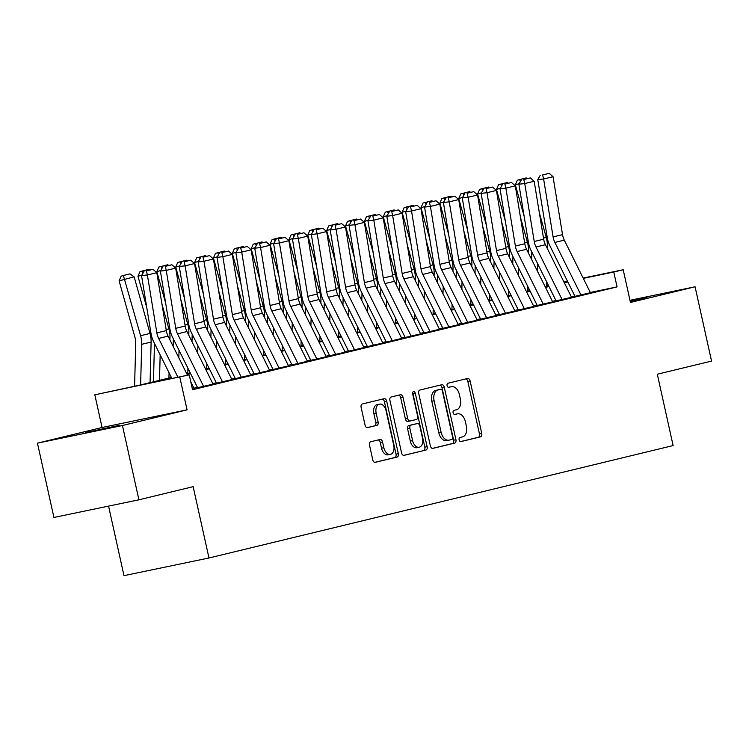 <?xml version="1.0" encoding="UTF-8"?>
<svg xmlns="http://www.w3.org/2000/svg" width="749" height="749" viewBox="0 0 749 749"><rect width="100%" height="100%" fill="white"/><g stroke="black" fill="none" stroke-linecap="round" stroke-linejoin="round"><path stroke-width="1.12" d="M459.128 439.86A2.088 1.329 78.3 0 0 460.85 441.601A2.088 1.329 78.3 0 0 460.878 441.592L480.549 436.826A2.987 1.901 78.3 0 0 481.757 433.456L470.119 380.951A2.987 1.901 78.3 0 0 467.657 378.47A2.987 1.901 78.3 0 0 467.619 378.479L447.939 383.245A2.088 1.329 78.3 0 0 447.097 385.604A2.088 1.329 78.3 0 0 448.82 387.336A2.088 1.329 78.3 0 0 448.848 387.327L451.394 386.709A9.559 6.095 78.3 0 1 451.516 386.681A9.559 6.095 78.3 0 1 459.39 394.611L460.354 398.992A9.559 6.095 78.3 0 1 456.497 409.759L453.95 410.377A2.088 1.329 78.3 0 0 453.108 412.736A2.088 1.329 78.3 0 0 454.83 414.469A2.088 1.329 78.3 0 0 454.858 414.459L457.405 413.841A9.559 6.095 78.3 0 1 457.527 413.813A9.559 6.095 78.3 0 1 465.401 421.743L466.374 426.115A9.559 6.095 78.3 0 1 462.517 436.892L459.97 437.51A2.088 1.329 78.3 0 0 459.128 439.86M119.175 425.338L85.452 432.604L119.175 425.338M630.227 301.398L647.08 297.334L630.087 300.78M370.708 441.76A2.987 1.901 78.3 0 0 369.5 445.131L372.768 459.858A2.987 1.901 78.3 0 0 375.23 462.339L397.12 457.04A2.987 1.901 78.3 0 0 398.328 453.669L386.681 401.155A2.987 1.901 78.3 0 0 384.228 398.683A2.987 1.901 78.3 0 0 384.181 398.693L362.329 403.983A2.987 1.901 78.3 0 0 361.121 407.353L365.072 425.142A2.987 1.901 78.3 0 0 367.534 427.623A2.987 1.901 78.3 0 0 367.572 427.613L376.925 425.348A2.987 1.901 78.3 0 0 378.123 421.977L376.167 413.158A7.996 5.093 78.3 0 1 379.5 404.132A7.996 5.093 78.3 0 1 386.081 410.761L393.74 445.327A7.996 5.093 78.3 0 1 390.416 454.353A7.996 5.093 78.3 0 1 383.834 447.724L382.561 441.966A2.987 1.901 78.3 0 0 380.099 439.485A2.987 1.901 78.3 0 0 380.061 439.494L370.708 441.76M138.911 499.808L53.919 517.456L37.45 443.155L122.433 425.507L138.911 499.808L193.158 486.663L208.971 557.996L673.117 445.561L657.304 374.228L711.55 361.084L695.081 286.783L630.452 302.437L623.205 269.743L613.777 272.027L617.064 286.895L192.54 389.733L189.244 374.875L94.823 394.807L138.715 385.37L171.371 377.459M122.433 425.507L187.063 409.853L179.807 377.159M430.366 445.908A2.987 1.901 78.3 0 0 432.828 448.389A2.987 1.901 78.3 0 0 432.866 448.379L454.718 443.08A2.987 1.901 78.3 0 0 455.926 439.719L444.279 387.205A2.987 1.901 78.3 0 0 441.816 384.724A2.987 1.901 78.3 0 0 441.779 384.733L419.927 390.032A2.987 1.901 78.3 0 0 418.719 393.394L430.366 445.908M425.919 450.055L404.067 455.355A2.987 1.901 78.3 0 1 404.029 455.364A2.987 1.901 78.3 0 1 401.567 452.883L389.92 400.369A2.987 1.901 78.3 0 1 391.128 397.007L400.481 394.742A2.987 1.901 78.3 0 1 400.518 394.732A2.987 1.901 78.3 0 1 402.981 397.213L407.699 418.504A2.987 1.901 78.3 0 0 410.162 420.985A2.987 1.901 78.3 0 0 410.199 420.975L416.407 419.468A2.987 1.901 78.3 0 0 417.614 416.107L412.699 393.937A2.088 1.329 78.3 0 1 413.57 391.568A2.088 1.329 78.3 0 1 415.292 393.309L427.127 446.694A2.987 1.901 78.3 0 1 425.919 450.055L403.627 455.383M695.081 286.783L629.984 300.312M574.858 296.342L590.409 292.719M555.992 300.911L571.543 297.297M537.127 305.489L552.678 301.866M518.261 310.058L533.803 306.435M499.386 314.627L514.938 311.004M480.521 319.196L496.072 315.572M461.656 323.765L477.207 320.151M442.79 328.334L458.332 324.72M423.915 332.912L439.466 329.288M405.05 337.481L420.601 333.857M386.184 342.05L401.736 338.426M367.31 346.618L382.861 342.995M348.444 351.187L363.995 347.573M329.579 355.766L345.13 352.142M310.713 360.335L326.264 356.711M291.838 364.903L307.39 361.28M272.973 369.472L288.524 365.849M254.108 374.041L269.659 370.427M235.242 378.62L250.784 374.996M216.367 383.188L231.918 379.565M197.502 387.757L213.053 384.134M617.064 286.895L590.278 292.456M574.783 295.949L571.29 296.791M555.917 300.518L552.425 301.36M537.052 305.086L533.56 305.929M518.186 309.655L514.694 310.507M499.311 314.224L495.819 315.076M480.446 318.802L476.954 319.645M461.581 323.371L458.088 324.214M442.715 327.94L439.223 328.783M423.84 332.509L420.348 333.361M404.975 337.078L401.483 337.93M386.109 341.656L382.617 342.499M367.244 346.225L363.742 347.068M348.369 350.794L344.877 351.637M329.504 355.363L326.012 356.206M310.638 359.932L307.146 360.784M291.764 364.501L288.271 365.353M272.898 369.079L269.406 369.922M254.033 373.648L250.541 374.491M235.167 378.217L231.675 379.06M216.292 382.786L212.8 383.638M197.427 387.355L193.935 388.207M194.188 388.703L192.418 389.19M108.568 506.109L123.978 575.653L208.971 557.996M187.063 409.853L102.07 427.501L37.45 443.155M102.07 427.501L94.823 394.807M529.037 290.818L528.785 289.685L529.337 289.554M171.624 377.955L154.79 382.027L189.244 374.875M567.845 281.97L564.353 282.813M548.98 286.539L545.487 287.382M530.114 291.108L526.622 291.951M511.239 295.677L507.747 296.529M492.374 300.246L488.882 301.098M473.508 304.824L470.016 305.667M454.643 309.393L451.151 310.236M435.768 313.962L432.276 314.805M416.903 318.531L413.411 319.383M398.037 323.1L394.545 323.952M379.172 327.678L375.67 328.521M360.297 332.247L356.805 333.09M341.432 336.816L337.939 337.659M322.566 341.385L319.074 342.237M303.691 345.954L300.199 346.806M284.826 350.532L281.334 351.375M265.961 355.101L262.468 355.944M247.095 359.67L243.603 360.512M228.22 364.239L224.728 365.081M209.355 368.808L205.863 369.66M190.489 373.377L186.997 374.228M613.777 272.027L583.284 278.366M546.311 285.715L548.362 285.294M563.978 282.055L567.527 281.315M583.134 278.066L623.205 269.743M548.511 285.594L546.302 286.043M529.346 289.573L528.785 289.685M186.754 373.732L190.246 372.89M205.619 369.163L209.111 368.311M224.485 364.594L227.977 363.742M243.35 360.016L246.842 359.174M262.225 355.447L265.717 354.605M281.09 350.878L284.583 350.036M299.956 346.31L303.448 345.458M318.821 341.741L322.313 340.889M337.696 337.162L341.188 336.32M356.561 332.593L360.054 331.751M375.427 328.025L378.919 327.182M394.292 323.456L397.794 322.604M413.167 318.887L416.659 318.035M432.033 314.308L435.525 313.466M450.898 309.74L454.39 308.897M469.773 305.171L473.265 304.328M488.638 300.602L492.13 299.759M507.504 296.033L510.996 295.181M526.369 291.464L529.861 290.612M545.244 286.886L548.736 286.043M455.364 414.272A9.559 6.095 78.3 0 0 455.233 414.291A9.559 6.095 78.3 0 0 455.111 414.319L457.405 413.841M454.493 414.469L455.111 414.319M449.344 387.139A9.559 6.095 78.3 0 0 449.222 387.158A9.559 6.095 78.3 0 0 449.091 387.186L451.394 386.709M448.482 387.336L449.091 387.186M460.513 441.601L478.255 437.304A2.987 1.901 78.3 0 0 479.463 433.933L467.816 381.428A2.987 1.901 78.3 0 0 465.756 378.928M432.426 448.398L452.424 443.558A2.987 1.901 78.3 0 0 453.622 440.197L441.985 387.682A2.987 1.901 78.3 0 0 439.916 385.192M451.778 439.494A2.088 1.329 78.3 0 0 452.621 437.135L442.397 391.044A2.088 1.329 78.3 0 0 440.674 389.311A2.088 1.329 78.3 0 0 440.646 389.311L437.968 389.967A9.559 6.095 78.3 0 0 434.111 400.734L441.095 432.239A9.559 6.095 78.3 0 0 448.96 440.169A9.559 6.095 78.3 0 0 449.091 440.14L451.778 439.494M438.408 389.78A2.088 1.329 78.3 0 0 438.38 389.789A2.088 1.329 78.3 0 0 438.352 389.789L440.646 389.311M448.838 440.197L446.788 440.618A9.559 6.095 78.3 0 1 446.666 440.646A9.559 6.095 78.3 0 1 438.792 432.716L431.808 401.211A9.559 6.095 78.3 0 1 435.665 390.444L438.352 389.789M410.124 420.994L407.905 421.453A2.987 1.901 78.3 0 1 407.868 421.462A2.987 1.901 78.3 0 1 405.406 418.981L400.687 397.691A2.987 1.901 78.3 0 0 398.618 395.191M423.625 450.533A2.987 1.901 78.3 0 0 424.823 447.172L412.989 393.787A2.088 1.329 78.3 0 0 412.643 392.888M412.605 440.609A7.996 5.093 78.3 0 0 419.178 447.228A7.996 5.093 78.3 0 0 422.511 438.202L419.805 426.022A2.987 1.901 78.3 0 0 417.352 423.55A2.987 1.901 78.3 0 0 417.315 423.56L411.107 425.058A2.987 1.901 78.3 0 0 409.9 428.428L412.605 440.609L410.302 441.086A7.996 5.093 78.3 0 0 416.884 447.705L419.178 447.228M410.302 441.086L407.606 428.905A2.987 1.901 78.3 0 1 408.814 425.535L415.012 424.037M390.416 454.353L388.122 454.83A7.996 5.093 78.3 0 1 381.541 448.202L380.258 442.444A2.987 1.901 78.3 0 0 378.198 439.944M379.5 404.132L377.206 404.61A7.996 5.093 78.3 0 0 373.873 413.635L376.167 413.158M367.132 427.642L374.622 425.825A2.987 1.901 78.3 0 0 375.829 422.455L373.873 413.635M374.828 462.358L394.826 457.517A2.987 1.901 78.3 0 0 396.024 454.147L384.387 401.633A2.987 1.901 78.3 0 0 382.318 399.142M539.336 212.791L546.264 237.442A22.835 17.592 76.4 0 1 547.35 246.056L547.285 248.434M546.424 281.399L546.293 286.633M537.52 263.461L537.323 270.951M519.207 183.674L515.331 184.872L517.353 180.2L526.201 177.906L526.95 178.44M524.15 216.274L515.331 184.872M531.621 259.463L531.818 251.973M520.377 181.623L519.6 179.507M580.999 295.059L554.869 242.433A15.223 11.731 76.4 0 1 553.099 236.909L543.605 178.992L537.763 179.648L547.257 237.564A22.835 17.592 -103.6 0 0 549.916 245.85L574.97 296.314M590.437 292.765L564.306 240.148A15.223 11.731 76.4 0 1 562.536 234.624L553.043 176.708L543.605 178.992L542.632 174.948L549.232 173.347L542.632 174.948M540.291 175.21L537.763 179.648M553.043 176.708L549.232 173.347M520.471 217.369L527.39 242.011A22.835 17.592 76.4 0 1 528.476 250.625L528.419 253.012M527.558 285.968L527.418 291.202M518.654 268.03L518.458 275.52M500.332 188.252L496.456 189.441L498.488 184.769L507.335 182.484L508.084 183.009M505.275 220.843L496.456 189.441M512.756 264.032L512.953 256.551M501.502 186.192L500.735 184.076M501.605 221.938L508.524 246.58A22.835 17.592 76.4 0 1 509.61 255.194L509.554 257.581M508.693 290.537L508.552 295.78M499.78 272.599L499.592 280.089M481.467 192.821L477.59 194.01L479.622 189.338L488.47 187.053L489.219 187.587M486.41 225.421L477.59 194.01M493.891 268.61L494.087 261.12M482.637 190.761L481.86 188.654M482.731 226.507L489.659 251.158A22.835 17.592 76.4 0 1 490.745 259.763L490.679 262.15M489.818 295.106L489.687 300.349M480.914 277.167L480.718 284.657M462.601 197.39L458.725 198.579L460.747 193.916L469.595 191.622L470.353 192.156M467.545 229.99L458.725 198.579M475.016 273.179L475.212 265.689M463.771 195.33L462.994 193.223M463.865 231.076L470.793 255.727A22.835 17.592 76.4 0 1 471.879 264.331L471.814 266.719M470.952 299.684L470.821 304.918M462.049 281.746L461.852 289.226M443.726 201.958L439.86 203.148L441.882 198.485L450.729 196.191L451.478 196.725M448.679 234.559L439.86 203.148M456.15 277.748L456.347 270.258M444.906 199.899L444.129 197.792M562.134 299.628L536.003 247.001A15.223 11.731 76.4 0 1 534.234 241.478L524.74 183.561L518.898 184.217L528.382 242.133A22.835 17.592 -103.6 0 0 531.041 250.419L556.104 300.892M571.562 297.344L545.441 244.717A15.223 11.731 76.4 0 1 543.662 239.193L534.177 181.277L524.74 183.561L523.766 179.517L530.367 177.916L523.766 179.517M521.426 179.779L518.898 184.217M534.177 181.277L530.367 177.916M543.268 304.197L517.138 251.57A15.223 11.731 76.4 0 1 515.368 246.047L505.875 188.139L500.023 188.785L509.517 246.702A22.835 17.592 -103.6 0 0 512.176 254.988L537.239 305.461M552.696 301.913L526.566 249.286A15.223 11.731 76.4 0 1 524.796 243.762L515.303 185.855L505.875 188.139L504.892 184.095L511.501 182.494L504.892 184.095M502.551 184.348L500.023 188.785M515.303 185.855L511.501 182.494M524.394 308.766L498.272 256.139A15.223 11.731 76.4 0 1 496.493 250.625L487 192.708L481.158 193.364L490.651 251.271A22.835 17.592 -103.6 0 0 493.31 259.557L518.364 310.03M533.831 306.481L507.7 253.855A15.223 11.731 76.4 0 1 505.931 248.331L496.437 190.424L487 192.708L486.026 188.664L492.627 187.063L486.026 188.664M483.685 188.926L481.158 193.364M496.437 190.424L492.627 187.063M505.528 313.335L479.397 260.718A15.223 11.731 76.4 0 1 477.628 255.194L468.134 197.277L462.292 197.933L471.786 255.849A22.835 17.592 -103.6 0 0 474.445 264.125L499.499 314.599M514.966 311.05L488.835 258.433A15.223 11.731 76.4 0 1 487.065 252.909L477.572 194.993L468.134 197.277L467.161 193.233L473.761 191.632L467.161 193.233M464.82 193.495L462.292 197.933M477.572 194.993L473.761 191.632M445 235.645L451.919 260.296A22.835 17.592 76.4 0 1 453.005 268.91L452.948 271.288M452.087 304.253L451.947 309.487M443.183 286.315L442.987 293.805M424.861 206.527L420.985 207.726L423.016 203.054L431.864 200.76L432.613 201.294M429.804 239.128L420.985 207.726M437.285 282.317L437.482 274.827M426.031 204.477L425.254 202.361M486.663 317.904L460.532 265.286A15.223 11.731 76.4 0 1 458.762 259.763L449.269 201.846L443.417 202.502L452.911 260.418A22.835 17.592 -103.6 0 0 455.57 268.704L480.633 319.168M496.091 315.619L469.969 263.002A15.223 11.731 76.4 0 1 468.191 257.478L458.706 199.562L449.269 201.846L448.286 197.802L454.896 196.201L448.286 197.802M445.955 198.064L443.417 202.502M458.706 199.562L454.896 196.201M426.134 240.214L433.053 264.865A22.835 17.592 76.4 0 1 434.139 273.479L434.074 275.866M433.222 308.822L433.081 314.056M424.308 290.884L424.121 298.374M405.995 211.096L402.119 212.295L404.151 207.623L412.999 205.329L413.748 205.863M410.939 243.697L402.119 212.295M418.419 286.886L418.607 279.405M407.166 209.046L406.389 206.93M467.797 322.482L441.667 269.855A15.223 11.731 76.4 0 1 439.888 264.331L430.403 206.415L424.552 207.07L434.046 264.987A22.835 17.592 -103.6 0 0 436.704 273.273L461.768 323.737M477.225 320.197L451.095 267.571A15.223 11.731 76.4 0 1 449.325 262.047L439.832 204.131L430.403 206.415L429.42 202.37L436.03 200.769L429.42 202.37M427.08 202.633L424.552 207.07M439.832 204.131L436.03 200.769M407.259 244.792L414.188 269.434A22.835 17.592 76.4 0 1 415.274 278.048L415.208 280.435M414.347 313.391L414.216 318.634M405.443 295.452L405.246 302.942M387.13 215.675L383.254 216.864L385.276 212.192L394.124 209.907L394.882 210.432M392.073 248.265L383.254 216.864M399.545 291.455L399.741 283.974M388.3 213.615L387.523 211.508M448.923 327.051L422.792 274.424A15.223 11.731 76.4 0 1 421.022 268.9L411.529 210.993L405.686 211.639L415.18 269.556A22.835 17.592 -103.6 0 0 417.839 277.842L442.893 328.315M458.36 324.766L432.229 272.14A15.223 11.731 76.4 0 1 430.46 266.616L420.966 208.699L411.529 210.993L410.555 206.939L417.156 205.348L410.555 206.939M408.214 207.201L405.686 211.639M420.966 208.699L417.156 205.348M388.394 249.361L395.322 274.012A22.835 17.592 76.4 0 1 396.408 282.616L396.343 285.004M395.481 317.96L395.35 323.203M386.578 300.021L386.381 307.511M368.255 220.243L364.379 221.432L366.411 216.761L375.258 214.476L376.007 215.01M373.208 252.844L364.379 221.432M380.679 296.033L380.876 288.543M369.435 218.184L368.658 216.077M430.057 331.62L403.926 278.993A15.223 11.731 76.4 0 1 402.157 273.469L392.663 215.562L386.821 216.218L396.305 274.125A22.835 17.592 -103.6 0 0 398.964 282.41L424.028 332.884M439.494 329.335L413.364 276.709A15.223 11.731 76.4 0 1 411.594 271.185L402.101 213.278L392.663 215.562L391.69 211.518L398.29 209.917L391.69 211.518M389.349 211.78L386.821 216.218M402.101 213.278L398.29 209.917M369.529 253.93L376.447 278.581A22.835 17.592 76.4 0 1 377.533 287.185L377.477 289.573M376.616 322.529L376.475 327.772M367.712 304.6L367.516 312.08M349.39 224.812L345.514 226.001L347.545 221.339L356.393 219.045L357.142 219.579M354.333 257.413L345.514 226.001M361.814 300.602L362.01 293.112M350.56 222.753L349.783 220.646M411.192 336.189L385.061 283.571A15.223 11.731 76.4 0 1 383.291 278.048L373.798 220.131L367.946 220.786L377.44 278.694A22.835 17.592 -103.6 0 0 380.099 286.979L405.162 337.453M420.62 333.904L394.498 281.278A15.223 11.731 76.4 0 1 392.719 275.763L383.226 217.847L373.798 220.131L372.815 216.087L379.425 214.486L372.815 216.087M370.483 216.349L367.946 220.786M383.226 217.847L379.425 214.486M350.663 258.499L357.582 283.15A22.835 17.592 76.4 0 1 358.668 291.764L358.602 294.142M357.75 327.107L357.61 332.341M348.837 309.168L348.641 316.649M330.524 229.381L326.648 230.58L328.68 225.908L337.518 223.614L338.276 224.148M335.468 261.981L326.648 230.58M342.948 305.171L343.136 297.681M331.695 227.331L330.918 225.215M392.317 340.758L366.195 288.14A15.223 11.731 76.4 0 1 364.417 282.616L354.932 224.7L349.081 225.355L358.574 283.272A22.835 17.592 -103.6 0 0 361.233 291.548L386.297 342.021M401.754 338.473L375.623 285.856A15.223 11.731 76.4 0 1 373.854 280.332L364.36 222.416L354.932 224.7L353.949 220.655L360.55 219.054L353.949 220.655M351.609 220.918L349.081 225.355M364.36 222.416L360.55 219.054M331.788 263.068L338.717 287.719A22.835 17.592 76.4 0 1 339.803 296.332L339.737 298.72M338.876 331.676L338.745 336.91M329.972 313.737L329.775 321.227M311.659 233.95L307.783 235.149L309.805 230.477L318.653 228.183L319.411 228.717M316.602 266.55L307.783 235.149M324.074 309.74L324.27 302.25M312.829 231.9L312.052 229.784M373.451 345.336L347.321 292.709A15.223 11.731 76.4 0 1 345.551 287.185L336.058 229.269L330.215 229.924L339.709 287.841A22.835 17.592 -103.6 0 0 342.368 296.127L367.422 346.59M382.889 343.042L356.758 290.425A15.223 11.731 76.4 0 1 354.989 284.901L345.495 226.984L336.058 229.269L335.084 225.224L341.684 223.623L335.084 225.224M332.743 225.486L330.215 229.924M345.495 226.984L341.684 223.623M312.923 267.646L319.842 292.288A22.835 17.592 76.4 0 1 320.937 300.901L320.872 303.289M320.01 336.245L319.87 341.478M311.107 318.306L310.91 325.796M292.784 238.528L288.908 239.717L290.94 235.046L299.787 232.761L300.536 233.285M297.737 271.119L288.908 239.717M305.208 314.308L305.405 306.828M293.964 236.469L293.187 234.353M354.586 349.905L328.455 297.278A15.223 11.731 76.4 0 1 326.686 291.754L317.192 233.838L311.35 234.493L320.834 292.41A22.835 17.592 -103.6 0 0 323.493 300.695L348.557 351.169M364.023 347.62L337.893 294.994A15.223 11.731 76.4 0 1 336.114 289.47L326.63 231.553L317.192 233.838L316.218 229.793L322.819 228.202L316.218 229.793M313.878 230.055L311.35 234.493M326.63 231.553L322.819 228.202M294.057 272.215L300.976 296.857A22.835 17.592 76.4 0 1 302.062 305.47L302.006 307.858M301.145 340.814L301.004 346.057M292.241 322.875L292.044 330.365M273.919 243.097L270.043 244.286L272.074 239.614L280.922 237.33L281.671 237.864M278.862 275.698L270.043 244.286M286.343 318.887L286.539 311.397M275.089 241.038L274.312 238.931M335.721 354.474L309.59 301.847A15.223 11.731 76.4 0 1 307.82 296.323L298.327 238.416L292.475 239.062L301.969 296.978A22.835 17.592 -103.6 0 0 304.628 305.264L329.691 355.738M345.149 352.189L319.027 299.563A15.223 11.731 76.4 0 1 317.248 294.039L307.755 236.132L298.327 238.416L297.344 234.371L303.954 232.77L297.344 234.371M295.012 234.624L292.475 239.062M307.755 236.132L303.954 232.77M275.192 276.784L282.111 301.435A22.835 17.592 76.4 0 1 283.197 310.039L283.131 312.427M282.279 345.383L282.139 350.626M273.366 327.444L273.17 334.934M255.053 247.666L251.177 248.855L253.199 244.193L262.047 241.899L262.805 242.433M259.997 280.266L251.177 248.855M267.468 323.456L267.665 315.966M256.224 245.606L255.446 243.5M316.846 359.043L290.724 306.416A15.223 11.731 76.4 0 1 288.945 300.901L279.461 242.985L273.61 243.64L283.103 301.547A22.835 17.592 -103.6 0 0 285.762 309.833L310.816 360.306M326.283 356.758L300.152 304.131A15.223 11.731 76.4 0 1 298.383 298.617L288.889 240.701L279.461 242.985L278.478 238.94L285.079 237.339L278.478 238.94M276.138 239.203L273.61 243.64M288.889 240.701L285.079 237.339M256.317 281.352L263.245 306.004A22.835 17.592 76.4 0 1 264.331 314.617L264.266 316.996M263.405 349.961L263.274 355.195M254.501 332.022L254.304 339.503M236.188 252.235L232.312 253.424L234.334 248.762L243.182 246.468L243.931 247.001M241.131 284.835L232.312 253.424M248.602 328.025L248.799 320.535M237.358 250.175L236.581 248.069M297.98 363.611L271.85 310.994A15.223 11.731 76.4 0 1 270.08 305.47L260.586 247.554L254.744 248.209L264.238 306.126A22.835 17.592 -103.6 0 0 266.897 314.402L291.951 364.875M307.418 361.327L281.287 308.71A15.223 11.731 76.4 0 1 279.517 303.186L270.024 245.269L260.586 247.554L259.613 243.509L266.213 241.908L259.613 243.509M257.272 243.771L254.744 248.209M270.024 245.269L266.213 241.908M237.452 285.921L244.371 310.573A22.835 17.592 76.4 0 1 245.457 319.186L245.4 321.564M244.539 354.53L244.399 359.763M235.635 336.591L235.439 344.081M217.313 256.804L213.437 258.002L215.469 253.331L224.316 251.037L225.065 251.57M222.256 289.404L213.437 258.002M229.737 332.593L229.934 325.103M218.493 254.754L217.716 252.638M279.115 368.18L252.984 315.563A15.223 11.731 76.4 0 1 251.215 310.039L241.721 252.123L235.879 252.778L245.363 310.695A22.835 17.592 -103.6 0 0 248.022 318.98L273.085 369.444M288.543 365.896L262.422 313.279A15.223 11.731 76.4 0 1 260.643 307.755L251.158 249.838L241.721 252.123L240.747 248.078L247.348 246.477L240.747 248.078M238.407 248.34L235.879 252.778M251.158 249.838L247.348 246.477M218.586 290.49L225.505 315.142A22.835 17.592 76.4 0 1 226.591 323.755L226.535 326.143M225.674 359.099L225.533 364.332M216.761 341.16L216.573 348.65M198.448 261.373L194.571 262.571L196.603 257.899L205.451 255.606L206.2 256.139M203.391 293.973L194.571 262.571M210.872 337.162L211.068 329.682M199.618 259.323L198.841 257.207M260.249 372.759L234.119 320.132A15.223 11.731 76.4 0 1 232.349 314.608L222.856 256.692L217.004 257.347L226.498 315.263A22.835 17.592 -103.6 0 0 229.157 323.549L254.22 374.013M269.677 370.474L243.547 317.848A15.223 11.731 76.4 0 1 241.777 312.324L232.284 254.407L222.856 256.692L221.873 252.647L228.482 251.046L221.873 252.647M219.541 252.909L217.004 257.347M232.284 254.407L228.482 251.046M199.711 295.069L206.64 319.711A22.835 17.592 76.4 0 1 207.726 328.324L207.66 330.712M206.799 363.668L206.668 368.911M197.895 345.729L197.699 353.219M179.582 265.951L175.706 267.14L177.728 262.468L186.576 260.184L187.334 260.718M184.526 298.542L175.706 267.14M191.997 341.741L192.193 334.251M180.752 263.891L179.975 261.785M241.375 377.327L215.253 324.701A15.223 11.731 76.4 0 1 213.474 319.177L203.981 261.27L198.139 261.916L207.632 319.832A22.835 17.592 -103.6 0 0 210.291 328.118L235.345 378.591M250.812 375.043L224.681 322.416A15.223 11.731 76.4 0 1 222.912 316.893L213.418 258.976L203.981 261.27L203.007 257.216L209.608 255.624L203.007 257.216M200.666 257.478L198.139 261.916M213.418 258.976L209.608 255.624M180.846 299.637L187.774 324.289A22.835 17.592 76.4 0 1 188.86 332.893L188.795 335.28M187.933 368.236L187.802 373.479M179.03 350.298L178.833 357.788M160.717 270.52L156.841 271.709L158.863 267.037L167.71 264.753L168.459 265.286M165.66 303.12L156.841 271.709M173.131 346.31L173.328 338.82M161.887 268.46L161.11 266.354M222.509 381.896L196.378 329.27A15.223 11.731 76.4 0 1 194.609 323.755L185.115 265.839L179.273 266.494L188.767 324.401A22.835 17.592 -103.6 0 0 191.426 332.687L216.48 383.16M231.947 379.612L205.816 326.985A15.223 11.731 76.4 0 1 204.046 321.461L194.553 263.554L185.115 265.839L184.142 261.794L190.742 260.193L184.142 261.794M181.801 262.056L179.273 266.494M194.553 263.554L190.742 260.193M161.981 304.206L168.9 328.858A22.835 17.592 76.4 0 1 169.986 337.462L169.929 339.849M169.068 372.805L168.928 378.048M160.164 354.876L159.5 380.333M141.842 275.089L137.966 276.278L139.997 271.615L148.845 269.322L149.594 269.855M146.785 307.689L137.966 276.278M153.461 381.793L154.463 343.388M143.012 273.029L142.235 270.923M203.644 386.465L177.513 333.848A15.223 11.731 76.4 0 1 175.743 328.324L166.25 270.408L160.398 271.063L169.892 328.98A22.835 17.592 -103.6 0 0 172.551 337.256L197.614 387.729M213.072 384.181L186.95 331.554A15.223 11.731 76.4 0 1 185.172 326.04L175.687 268.123L166.25 270.408L165.267 266.363L171.877 264.762L165.267 266.363M162.936 266.625L160.398 271.063M175.687 268.123L171.877 264.762M134.146 276.84L119.1 280.856L121.132 276.184L123.37 275.492L129.98 273.891L134.146 276.84L150.034 333.427A22.835 17.592 76.4 0 1 151.12 342.04L150.062 382.617M123.37 275.492L140.597 335.711A22.835 17.592 76.4 0 1 141.692 344.325L140.625 384.902M134.595 386.222L135.719 343.173A15.223 11.731 -103.6 0 0 134.989 337.434L119.1 280.856M177.916 377.224L158.648 338.417A15.223 11.731 76.4 0 1 156.869 332.893L147.384 274.977L141.533 275.632L151.026 333.548A22.835 17.592 -103.6 0 0 153.685 341.834L171.886 378.479M187.493 375.23L168.076 336.132A15.223 11.731 76.4 0 1 166.306 330.609L156.813 272.692L147.384 274.977L146.401 270.932L153.011 269.331L146.401 270.932M194.206 388.75L190.798 381.887M144.061 271.194L141.533 275.632M156.813 272.692L153.011 269.331M467.816 381.428L470.119 380.951M479.463 433.933L481.757 433.456M478.255 437.304L480.549 436.826M441.985 387.682L444.279 387.205M453.622 440.197L455.926 439.719M452.424 443.558L454.718 443.08M435.665 390.444L437.968 389.967M431.808 401.211L434.111 400.734M438.792 432.716L441.095 432.239M400.687 397.691L402.981 397.213M405.406 418.981L407.699 418.504M412.989 393.787L415.292 393.309M424.823 447.172L427.127 446.694M408.814 425.535L411.107 425.058M407.606 428.905L409.9 428.428M380.258 442.444L382.561 441.966M381.541 448.202L383.834 447.724M375.829 422.455L378.123 421.977M374.622 425.825L376.925 425.348M384.387 401.633L386.681 401.155M396.024 454.147L398.328 453.669M394.826 457.517L397.12 457.04M546.264 237.442L543.493 238.116M547.35 246.056L546.236 246.327M554.869 242.433L564.306 240.148M553.099 236.909L562.536 234.624M527.39 242.011L524.618 242.685M528.476 250.625L527.371 250.896M508.524 246.58L505.753 247.254M509.61 255.194L508.496 255.465M489.659 251.158L486.887 251.823M490.745 259.763L489.631 260.034M470.793 255.727L468.013 256.401M471.879 264.331L470.765 264.603M536.003 247.001L545.441 244.717M534.234 241.478L543.662 239.193M517.138 251.57L526.566 249.286M515.368 246.047L524.796 243.762M498.272 256.139L507.7 253.855M496.493 250.625L505.931 248.331M479.397 260.718L488.835 258.433M477.628 255.194L487.065 252.909M451.919 260.296L449.147 260.97M453.005 268.91L451.9 269.172M460.532 265.286L469.969 263.002M458.762 259.763L468.191 257.478M433.053 264.865L430.282 265.539M434.139 273.479L433.025 273.75M441.667 269.855L451.095 267.571M439.888 264.331L449.325 262.047M414.188 269.434L411.416 270.108M415.274 278.048L414.16 278.319M422.792 274.424L432.229 272.14M421.022 268.9L430.46 266.616M395.322 274.012L392.542 274.677M396.408 282.616L395.294 282.888M403.926 278.993L413.364 276.709M402.157 273.469L411.594 271.185M376.447 278.581L373.676 279.246M377.533 287.185L376.429 287.457M385.061 283.571L394.498 281.278M383.291 278.048L392.719 275.763M357.582 283.15L354.811 283.824M358.668 291.764L357.554 292.026M366.195 288.14L375.623 285.856M364.417 282.616L373.854 280.332M338.717 287.719L335.945 288.393M339.803 296.332L338.688 296.604M347.321 292.709L356.758 290.425M345.551 287.185L354.989 284.901M319.842 292.288L317.07 292.962M320.937 300.901L319.823 301.173M328.455 297.278L337.893 294.994M326.686 291.754L336.114 289.47M300.976 296.857L298.205 297.531M302.062 305.47L300.948 305.742M309.59 301.847L319.027 299.563M307.82 296.323L317.248 294.039M282.111 301.435L279.34 302.1M283.197 310.039L282.083 310.311M290.724 306.416L300.152 304.131M288.945 300.901L298.383 298.617M263.245 306.004L260.474 306.678M264.331 314.617L263.217 314.88M271.85 310.994L281.287 308.71M270.08 305.47L279.517 303.186M244.371 310.573L241.599 311.247M245.457 319.186L244.352 319.449M252.984 315.563L262.422 313.279M251.215 310.039L260.643 307.755M225.505 315.142L222.734 315.816M226.591 323.755L225.477 324.027M234.119 320.132L243.547 317.848M232.349 314.608L241.777 312.324M206.64 319.711L203.868 320.385M207.726 328.324L206.612 328.596M215.253 324.701L224.681 322.416M213.474 319.177L222.912 316.893M187.774 324.289L184.994 324.954M188.86 332.893L187.746 333.165M196.378 329.27L205.816 326.985M194.609 323.755L204.046 321.461M168.9 328.858L166.128 329.523M169.986 337.462L168.881 337.733M177.513 333.848L186.95 331.554M175.743 328.324L185.172 326.04M150.034 333.427L140.597 335.711M151.12 342.04L141.692 344.325M158.648 338.417L168.076 336.132M156.869 332.893L166.306 330.609M455.233 414.291L457.527 413.813M449.222 387.158L451.516 386.681M438.38 389.789L440.674 389.311M446.666 440.646L448.96 440.169M407.868 421.462L410.162 420.985"/></g></svg>
